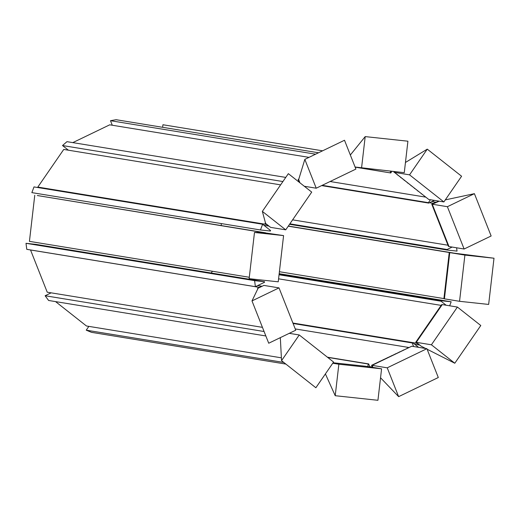 <?xml version="1.0" encoding="UTF-8"?>
<svg xmlns="http://www.w3.org/2000/svg" width="520" height="520" viewBox="0 0 520 520"><rect width="100%" height="100%" fill="white"/><g stroke="black" fill="none" stroke-linecap="round" stroke-linejoin="round"><path stroke-width="0.78" d="M265.584 232.817L37.316 195.526L263.022 232.537M249.294 277.271L29.432 241.358L34.762 195.254M283.582 235.599L262.236 232.453L254.482 232.466L249.132 278.681L278.233 281.814L283.582 235.599L254.482 232.466M38.552 187.655L37.817 187.077L266.487 224.432L268.541 226.05L263.926 225.297M280.618 184.867L63.745 149.441L37.817 187.077M270.439 227.24L265.077 223.301L265.434 222.781M265.596 223.386L265.077 223.301M285.733 229.84L270.595 227.364L265.61 223.431L262.353 211.386L285.733 229.84L311.721 192.108L288.34 173.661L262.353 211.386M299.202 182.228L298.812 181.259L297.745 181.083M309.003 157.372L109.72 124.82L72.8 142.623M299.936 182.812L298.662 179.589L298.129 179.504L298.786 179.192M299.214 182.24L298.129 179.504M298.662 179.589L304.831 159.38L344.507 140.251L355.901 169.078L316.225 188.208L304.311 186.264M304.831 159.38L316.225 188.208M350.337 155.006L365.196 136.604L407.914 141.2L404.274 172.679L355.089 167.024L390.78 172.978L391.898 171.347M365.196 136.604L361.55 168.083M425.386 197.073L330.115 181.513M394.459 172.334L428.578 199.329M397.774 175.019L397.345 174.947L397.774 175.019M393.919 172.25L394.362 171.613M401.193 177.717L400.764 177.651L401.193 177.717M404.619 180.421L404.19 180.349L404.619 180.421M408.044 183.118L407.609 183.053L408.044 183.118M411.463 185.822L411.034 185.75L411.463 185.822M414.888 188.519L414.459 188.455L414.888 188.519M418.308 191.224L417.879 191.152L418.308 191.224M421.733 193.921L421.304 193.856L421.733 193.921M425.152 196.625L424.723 196.553L425.152 196.625M405.457 162.468L427.265 149.149L461.591 176.241L443.885 201.936L428.753 199.466L394.426 172.38L394.914 171.672M443.885 201.936L409.559 174.85L394.426 172.38M427.265 149.149L409.559 174.85M431.886 201.578L435.76 202.208L433.387 203.359L429.513 202.722M447.987 245.225L292.611 219.85M445.296 199.888L474.409 193.667L491.14 235.989L464.12 249.015L448.988 246.545L432.257 204.224L431.75 204.152L448.428 246.35L448.942 246.435M433.927 208.455L433.42 208.37L433.927 208.455M437.892 201.506L431.75 204.152M435.591 212.674L435.084 212.589L435.591 212.674M437.262 216.892L436.755 216.814L437.262 216.892M438.932 221.117L438.418 221.033L438.932 221.117M440.596 225.336L440.089 225.251L440.596 225.336M442.267 229.554L441.76 229.469L442.267 229.554M443.937 233.772L443.424 233.688L443.937 233.772M445.601 237.991L445.094 237.913L445.601 237.991M447.272 242.216L446.765 242.131L447.272 242.216M464.12 249.015L447.388 206.7L432.257 204.224L439.257 201.181M474.409 193.667L447.388 206.7M450.587 252.707L288.243 226.187M443.911 298.591L279.403 271.719M221.383 223.587L221.156 225.556M453.147 252.98L288.334 226.057M449.761 252.681L449.235 252.597L443.904 298.682L444.425 298.766M449.228 257.289L448.701 257.205L449.228 257.289M449.235 252.597L449.761 252.649M448.688 261.898L448.168 261.814L448.688 261.898M448.156 266.507L447.635 266.422L448.156 266.507M447.623 271.115L447.103 271.031L447.623 271.115M447.09 275.724L446.57 275.639L447.09 275.724M446.557 280.332L446.037 280.248L446.557 280.332M446.024 284.94L445.504 284.856L446.024 284.94M445.49 289.549L444.971 289.464L445.49 289.549M444.957 294.158L444.438 294.073L444.957 294.158M494 258.219L488.651 304.434L459.55 301.308L444.418 298.831L449.768 252.616L494 258.219L464.9 255.093L449.768 252.616M459.55 301.308L464.9 255.093M441.149 305.389L278.577 278.831M417.19 343.337L292.916 323.043L412.588 342.602L412.191 342.947L413.601 346.522M212.446 271.252L211.231 273.013M417.183 343.343L419.237 344.968L414.629 344.214M442.208 304.681L441.695 304.596L415.772 342.219L421.135 346.151M439.615 308.445L439.101 308.36L439.615 308.445M437.021 312.208L436.507 312.124L437.021 312.208M434.428 315.971L433.914 315.887L434.428 315.971M431.841 319.728L431.327 319.644L431.841 319.728M429.247 323.492L428.734 323.408L429.247 323.492M426.654 327.256L426.14 327.171L426.654 327.256M424.067 331.019L423.547 330.935L424.067 331.019M421.473 334.776L420.959 334.692L421.473 334.776M418.88 338.54L418.366 338.455L418.88 338.54M416.286 342.303L415.772 342.219M431.412 344.793L416.273 342.322L442.267 304.59L457.405 307.067L431.412 344.793L454.792 363.24L480.786 325.514L457.405 307.067M416.273 342.322L421.265 346.255L425.678 348.491M427.115 349.219L454.792 363.24M408.616 347.445L295.236 328.926M372.275 367.049L369.759 366.646M411.6 346.3L371.585 365.3L372.379 367.315M407.641 348.212L407.186 348.134L407.641 348.212M403.689 350.116L403.228 350.044L403.689 350.116M399.731 352.027L399.276 351.949L399.731 352.027M395.779 353.932L395.317 353.86L395.779 353.932M391.82 355.843L391.365 355.765L391.82 355.843M387.862 357.747L387.406 357.675L387.862 357.747M383.91 359.658L383.448 359.58L383.91 359.658M379.951 361.562L379.496 361.491L379.951 361.562M375.999 363.474L375.538 363.396L375.999 363.474M372.112 365.391L371.585 365.3M387.231 367.822L372.099 365.352L411.769 346.223L426.907 348.693L387.231 367.822L398.632 396.65L438.301 377.52L426.907 348.693M372.099 365.352L372.912 367.406M380.543 377.774L398.632 396.65M325.403 373.913L335.218 395.707L338.858 364.228L332.761 363.233M333.086 362.759L366.444 366.347L381.582 368.817L338.858 364.228M335.218 395.707L377.936 400.296L381.582 368.817M281.392 357.825L86.444 325.981L55.556 301.606M280.69 337.467L279.825 337.883L280.351 338.312M280.339 337.974L281.541 360.666L299.247 334.965L289.257 333.333M299.247 334.965L333.574 362.05L315.868 387.751L281.541 360.666M262.444 327.353L47.229 292.201L30.537 249.983L259.214 287.339L261.586 286.189L257.712 285.558M263.718 285.493L258.102 288.223M257.829 288.782L257.575 288.132M279.012 287.885L263.881 285.415L258.115 288.19L251.992 300.918L268.723 343.232L295.744 330.207L279.012 287.885L251.992 300.918M270.556 230.529L262.613 224.256L33.995 186.914L31.863 192.628L260.475 229.97L270.368 231.036L270.556 230.529M262.613 224.256L260.475 229.97M295.789 179.536L295.002 178.919M285.76 177.411L66.969 141.667L62.504 145.542L68.413 150.202M282.913 181.545L62.504 145.542M318.539 152.776L116.09 119.704L110.481 120.692L112.275 125.236M315.588 154.2L110.481 120.692M390.78 172.978L355.141 167.154M322.595 150.82L162.935 124.742L162.643 127.302M390.494 171.197L390.312 172.783M430.443 199.739L428.422 202.677L428.727 203.099L434.363 200.382M428.727 203.099L321.633 185.601M428.422 202.677L322.205 185.328M452.147 247.065L447.076 249.509L447.142 250.042L457.035 251.108L456.612 247.793M447.142 250.042L289.549 224.296M447.076 249.509L289.874 223.828M449.67 305.806L451.172 301.788L441.279 300.722L441.09 301.23L446.154 305.227M441.09 301.23L279.052 274.762M451.172 301.788L279.175 273.689M441.279 300.722L279.11 274.235M412.191 342.947L293.092 323.492M418.581 347.334L412.588 342.602M369.863 366.906L368.687 363.922L368.186 364.013L367.887 366.581M368.186 364.013L327.672 357.396M368.687 363.922L327.399 357.182M283.803 362.447L86.242 330.174L91.487 332.332L285.877 364.084M88.855 326.372L86.242 330.174M264.089 331.513L45.123 295.744L48.6 300.469L265.844 335.959M51.148 292.838L45.123 295.744M264.505 281.717L254.612 280.651L26 243.308L26.773 249.333L255.385 286.683L264.57 282.25L264.505 281.717L35.893 244.374L26 243.308M254.612 280.651L255.385 286.683"/></g></svg>
